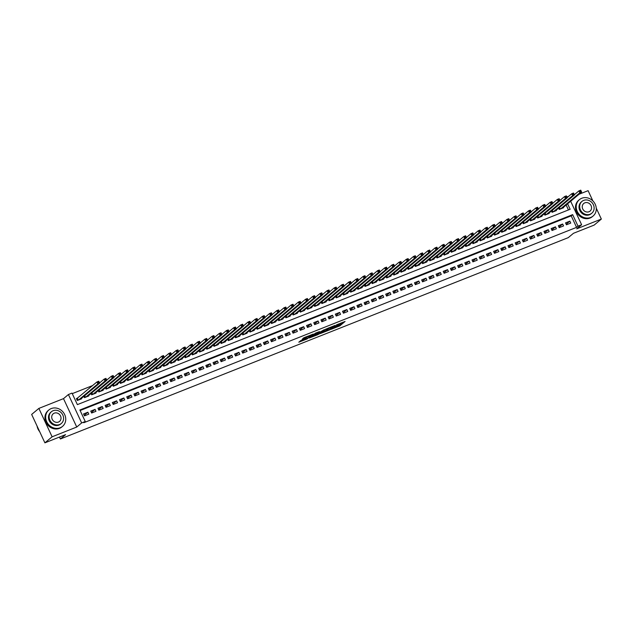 <?xml version="1.0" encoding="UTF-8"?>
<svg xmlns="http://www.w3.org/2000/svg" width="633" height="633" viewBox="0 0 633 633"><rect width="100%" height="100%" fill="white"/><g stroke="black" fill="none" stroke-linecap="round" stroke-linejoin="round"><path stroke-width="0.95" d="M331.13 329.318L339.921 325.797L345.072 321.461L336.4 324.911L339.193 324.12L333.765 327.119L336.558 326.327L335.965 326.921L331.13 329.318M300.786 340.554L298.792 342.224L307.124 338.924L313.264 334.066L303.46 338.006L302.163 339.407L311.491 335.063L307.994 338.069L300.786 340.554M44.896 442.839L31.65 414.433L38.866 408.404L52.112 436.802L44.896 442.839L65.579 434.642L60.38 438.985L568.26 237.644L573.458 233.3L594.134 225.103L601.35 219.065L576.71 228.837L581.616 224.731L578.016 226.155L576.576 227.366L83.809 422.717L85.249 421.507L81.649 422.931L68.404 394.533L72.004 393.101L77.376 404.622L570.143 209.27L567.603 203.818M52.112 436.802L76.743 427.038L81.649 422.931M320.322 333.567L330.07 329.698L335.221 325.362L325.425 329.302L320.322 333.567M318.098 334.572L309.292 337.99L315.432 333.14L319.475 331.605L317.774 333.369L324.31 329.666L319.087 334.058L317.988 334.327M601.35 219.065L596.254 208.146M592.899 200.946L588.104 190.668L579.013 194.268M77.653 398.094L76.395 398.592L77.289 400.515L81.602 398.798L81.42 398.402M566.432 224.794L570.744 223.085L569.85 221.162L565.53 222.871L566.432 224.794M559.232 227.643L563.552 225.934L562.658 224.019L558.338 225.728L559.232 227.643M552.039 230.499L556.36 228.79L555.465 226.867L551.145 228.576L552.039 230.499M544.847 233.348L549.167 231.638L548.265 229.716L543.953 231.433L544.847 233.348M537.654 236.204L541.967 234.487L541.073 232.572L536.76 234.281L537.654 236.204M530.462 239.052L534.774 237.343L533.88 235.421L529.568 237.138L530.462 239.052M523.269 241.909L527.582 240.192L526.688 238.277L522.367 239.986L523.269 241.909M516.069 244.757L520.389 243.048L519.495 241.126L515.175 242.835L516.069 244.757M508.877 247.606L513.197 245.897L512.303 243.982L507.983 245.691L508.877 247.606M501.684 250.462L506.004 248.753L505.102 246.83L500.79 248.54L501.684 250.462M494.492 253.311L498.804 251.602L497.91 249.679L493.598 251.396L494.492 253.311M487.299 256.167L491.612 254.45L490.717 252.535L486.405 254.244L487.299 256.167M480.107 259.016L484.419 257.307L483.525 255.384L479.205 257.093L480.107 259.016M472.906 261.864L477.227 260.155L476.332 258.24L472.012 259.949L472.906 261.864M465.714 264.721L470.034 263.012L469.14 261.089L464.82 262.798L465.714 264.721M458.521 267.569L462.842 265.86L461.94 263.937L457.627 265.654L458.521 267.569M451.329 270.426L455.641 268.709L454.747 266.794L450.435 268.503L451.329 270.426M444.137 273.274L448.449 271.565L447.555 269.642L443.242 271.359L444.137 273.274M436.944 276.13L441.256 274.413L440.362 272.499L436.05 274.208L436.944 276.13M429.744 278.979L434.064 277.27L433.17 275.347L428.85 277.056L429.744 278.979M422.551 281.827L426.871 280.118L425.977 278.204L421.657 279.913L422.551 281.827M415.359 284.684L419.679 282.975L418.785 281.052L414.465 282.761L415.359 284.684M408.166 287.532L412.479 285.823L411.585 283.901L407.272 285.618L408.166 287.532M400.974 290.389L405.286 288.672L404.392 286.757L400.08 288.466L400.974 290.389M393.781 293.237L398.094 291.528L397.2 289.605L392.887 291.315L393.781 293.237M386.581 296.086L390.901 294.377L390.007 292.462L385.687 294.171L386.581 296.086M379.389 298.942L383.709 297.233L382.815 295.31L378.494 297.019L379.389 298.942M372.196 301.791L376.516 300.082L375.622 298.159L371.302 299.876L372.196 301.791M365.004 304.647L369.316 302.93L368.422 301.015L364.11 302.724L365.004 304.647M357.811 307.496L362.123 305.786L361.229 303.864L356.917 305.581L357.811 307.496M350.619 310.352L354.931 308.635L354.037 306.72L349.725 308.429L350.619 310.352M343.426 313.2L347.739 311.491L346.844 309.569L342.524 311.278L343.426 313.2M336.226 316.049L340.546 314.34L339.652 312.425L335.332 314.134L336.226 316.049M329.033 318.905L333.354 317.196L332.46 315.274L328.139 316.983L329.033 318.905M321.841 321.754L326.161 320.045L325.259 318.122L320.947 319.839L321.841 321.754M314.648 324.61L318.961 322.893L318.067 320.978L313.754 322.688L314.648 324.61M307.456 327.459L311.768 325.75L310.874 323.827L306.562 325.536L307.456 327.459M300.264 330.307L304.576 328.598L303.682 326.683L299.362 328.392L300.264 330.307M293.063 333.164L297.383 331.455L296.489 329.532L292.169 331.241L293.063 333.164M285.871 336.012L290.191 334.303L289.297 332.38L284.977 334.097L285.871 336.012M278.678 338.869L282.998 337.152L282.096 335.237L277.784 336.946L278.678 338.869M271.486 341.717L275.798 340.008L274.904 338.085L270.592 339.802L271.486 341.717M264.293 344.574L268.606 342.857L267.712 340.942L263.399 342.651L264.293 344.574M257.101 347.422L261.413 345.713L260.519 343.79L256.199 345.499L257.101 347.422M249.9 350.271L254.221 348.561L253.327 346.647L249.006 348.356L249.9 350.271M242.708 353.127L247.028 351.418L246.134 349.495L241.814 351.204L242.708 353.127M235.516 355.975L239.836 354.266L238.934 352.344L234.621 354.061L235.516 355.975M228.323 358.832L232.635 357.115L231.741 355.2L227.429 356.909L228.323 358.832M221.131 361.68L225.443 359.971L224.549 358.049L220.237 359.758L221.131 361.68M213.938 364.529L218.25 362.82L217.356 360.905L213.044 362.614L213.938 364.529M206.738 367.385L211.058 365.676L210.164 363.753L205.844 365.463L206.738 367.385M199.545 370.234L203.866 368.525L202.971 366.602L198.651 368.319L199.545 370.234M192.353 373.09L196.673 371.373L195.779 369.458L191.459 371.167L192.353 373.09M185.16 375.939L189.473 374.23L188.579 372.307L184.266 374.024L185.16 375.939M177.968 378.795L182.28 377.078L181.386 375.163L177.074 376.872L177.968 378.795M170.775 381.644L175.088 379.935L174.194 378.012L169.881 379.721L170.775 381.644M163.575 384.492L167.895 382.783L167.001 380.868L162.681 382.577L163.575 384.492M156.383 387.349L160.703 385.639L159.809 383.717L155.489 385.426L156.383 387.349M149.19 390.197L153.51 388.488L152.616 386.565L148.296 388.282L149.19 390.197M141.998 393.053L146.31 391.336L145.416 389.422L141.104 391.131L141.998 393.053M134.805 395.902L139.118 394.193L138.223 392.27L133.911 393.987L134.805 395.902M127.613 398.75L131.925 397.041L131.031 395.127L126.719 396.836L127.613 398.75M120.42 401.607L124.733 399.898L123.839 397.975L119.518 399.684L120.42 401.607M113.22 404.455L117.54 402.746L116.646 400.831L112.326 402.541L113.22 404.455M106.028 407.312L110.348 405.595L109.454 403.68L105.133 405.389L106.028 407.312M98.835 410.16L103.155 408.451L102.253 406.528L97.941 408.245L98.835 410.16M91.643 413.017L95.955 411.3L95.061 409.385L90.748 411.094L91.643 413.017M576.576 227.366L571.211 215.853L80.13 410.524M87.868 412.233L83.556 413.942L84.45 415.865L88.762 414.156L87.868 412.233L84.189 415.311M92.632 385.56L72.257 393.639M568.45 209.942L566.155 205.021M563.402 207.331L563.584 207.727L559.271 209.444L558.662 208.13M556.209 210.18L556.391 210.583L552.079 212.292L551.462 210.987M549.009 213.036L549.199 213.432L544.878 215.141L544.269 213.835M541.816 215.885L542.006 216.288L537.686 217.997L537.077 216.684M534.624 218.741L534.814 219.137L530.494 220.846L529.884 219.54M527.431 221.59L527.613 221.985L523.301 223.702L522.692 222.389M520.239 224.446L520.421 224.842L516.109 226.551L515.499 225.245M513.047 227.294L513.228 227.69L508.916 229.407L508.299 228.094M505.846 230.143L506.036 230.547L501.716 232.256L501.107 230.942M498.654 232.999L498.844 233.395L494.523 235.104L493.914 233.799M491.461 235.848L491.651 236.251L487.331 237.961L486.722 236.647M484.269 238.704L484.451 239.1L480.138 240.809L479.529 239.503M477.076 241.553L477.258 241.948L472.946 243.665L472.337 242.352M469.884 244.401L470.066 244.805L465.753 246.514L465.136 245.208M462.683 247.258L462.873 247.653L458.553 249.362L457.944 248.057M455.491 250.106L455.681 250.51L451.361 252.219L450.751 250.905M448.299 252.963L448.488 253.358L444.168 255.067L443.559 253.762M441.106 255.811L441.288 256.207L436.976 257.924L436.366 256.61M433.914 258.668L434.096 259.063L429.783 260.772L429.174 259.467M426.721 261.516L426.903 261.912L422.591 263.629L421.974 262.315M419.521 264.365L419.711 264.768L415.39 266.477L414.781 265.164M412.328 267.221L412.518 267.617L408.198 269.326L407.589 268.02M405.136 270.069L405.326 270.473L401.006 272.182L400.396 270.869M397.943 272.926L398.125 273.321L393.813 275.031L393.204 273.725M390.751 275.774L390.933 276.17L386.621 277.887L386.011 276.574M383.558 278.623L383.74 279.026L379.428 280.736L378.811 279.43M376.366 281.479L376.548 281.875L372.236 283.592L371.618 282.278M369.166 284.328L369.356 284.731L365.035 286.44L364.426 285.127M361.973 287.184L362.163 287.58L357.843 289.289L357.234 287.983M354.781 290.033L354.971 290.436L350.65 292.145L350.041 290.832M347.588 292.889L347.77 293.285L343.458 294.994L342.849 293.688M340.396 295.738L340.578 296.133L336.265 297.85L335.656 296.537M333.203 298.586L333.385 298.99L329.073 300.699L328.456 299.385M326.003 301.443L326.193 301.838L321.873 303.547L321.263 302.242M318.81 304.291L319 304.695L314.68 306.404L314.071 305.09M311.618 307.147L311.808 307.543L307.488 309.252L306.878 307.947M304.426 309.996L304.608 310.392L300.295 312.109L299.686 310.795M297.233 312.844L297.415 313.248L293.103 314.957L292.493 313.651M290.041 315.701L290.223 316.096L285.91 317.813L285.293 316.5M282.84 318.549L283.03 318.953L278.71 320.662L278.101 319.349M275.648 321.406L275.838 321.801L271.517 323.51L270.908 322.205M268.455 324.254L268.645 324.658L264.325 326.367L263.716 325.053M261.263 327.111L261.445 327.506L257.133 329.215L256.523 327.91M254.07 329.959L254.252 330.355L249.94 332.072L249.331 330.758M246.878 332.808L247.06 333.211L242.748 334.92L242.13 333.607M239.678 335.664L239.867 336.06L235.547 337.769L234.938 336.463M232.485 338.513L232.675 338.916L228.355 340.625L227.745 339.312M225.293 341.369L225.483 341.765L221.162 343.474L220.553 342.168M218.1 344.217L218.282 344.613L213.97 346.33L213.361 345.017M210.908 347.066L211.09 347.47L206.777 349.179L206.168 347.873M203.715 349.922L203.897 350.318L199.585 352.035L198.968 350.722M196.515 352.771L196.705 353.174L192.385 354.884L191.775 353.57M189.322 355.627L189.512 356.023L185.192 357.732L184.583 356.426M182.13 358.476L182.32 358.879L178 360.588L177.39 359.275M174.937 361.332L175.119 361.728L170.807 363.437L170.198 362.131M167.745 364.181L167.927 364.576L163.615 366.293L163.005 364.98M160.553 367.029L160.735 367.433L156.422 369.142L155.805 367.828M153.36 369.886L153.542 370.281L149.23 371.99L148.613 370.685M146.16 372.734L146.35 373.138L142.029 374.847L141.42 373.533M138.967 375.591L139.157 375.986L134.837 377.695L134.228 376.39M131.775 378.439L131.965 378.835L127.644 380.552L127.035 379.238M124.582 381.288L124.764 381.691L120.452 383.4L119.843 382.095M117.39 384.144L117.572 384.54L113.26 386.257L112.65 384.943M110.197 386.992L110.379 387.396L106.067 389.105L105.45 387.792M102.997 389.849L103.187 390.245L98.867 391.954L98.257 390.648M95.805 392.697L95.994 393.101L91.674 394.81L91.065 393.497M88.612 395.554L88.802 395.949L84.482 397.659L83.873 396.353M59.486 437.055L60.38 438.985M76.743 427.038L63.506 398.632L38.866 408.404M63.506 398.632L68.404 394.533M566.844 196.934L568.442 196.483M578.016 226.155L572.651 214.642L79.877 409.994L85.249 421.507M570.665 201.254L581.616 224.731M571.211 215.853L572.651 214.642M569.85 221.162L566.171 224.24M562.658 224.019L558.979 227.097M555.465 226.867L551.786 229.945M548.265 229.716L544.586 232.794M541.073 232.572L537.393 235.65M533.88 235.421L530.201 238.499M526.688 238.277L523.008 241.355M519.495 241.126L515.816 244.203M512.303 243.982L508.623 247.06M505.102 246.83L501.431 249.908M497.91 249.679L494.231 252.757M490.717 252.535L487.038 255.613M483.525 255.384L479.846 258.462M476.332 258.24L472.653 261.318M469.14 261.089L465.461 264.167M461.94 263.937L458.268 267.015M454.747 266.794L451.068 269.872M447.555 269.642L443.875 272.72M440.362 272.499L436.683 275.577M433.17 275.347L429.49 278.425M425.977 278.204L422.298 281.281M418.785 281.052L415.106 284.13M411.585 283.901L407.905 286.978M404.392 286.757L400.713 289.835M397.2 289.605L393.52 292.683M390.007 292.462L386.328 295.54M382.815 295.31L379.135 298.388M375.622 298.159L371.943 301.237M368.422 301.015L364.743 304.093M361.229 303.864L357.55 306.942M354.037 306.72L350.358 309.798M346.844 309.569L343.165 312.647M339.652 312.425L335.973 315.503M332.46 315.274L328.78 318.352M325.259 318.122L321.58 321.2M318.067 320.978L314.387 324.056M310.874 323.827L307.195 326.905M303.682 326.683L300.002 329.761M296.489 329.532L292.81 332.61M289.297 332.38L285.618 335.458M282.096 335.237L278.425 338.315M274.904 338.085L271.225 341.163M267.712 340.942L264.032 344.02M260.519 343.79L256.84 346.868M253.327 346.647L249.647 349.725M246.134 349.495L242.455 352.573M238.934 352.344L235.262 355.422M231.741 355.2L228.062 358.278M224.549 358.049L220.87 361.126M217.356 360.905L213.677 363.983M210.164 363.753L206.485 366.831M202.971 366.602L199.292 369.68M195.779 369.458L192.1 372.536M188.579 372.307L184.899 375.385M181.386 375.163L177.707 378.241M174.194 378.012L170.514 381.09M167.001 380.868L163.322 383.946M159.809 383.717L156.129 386.795M152.616 386.565L148.937 389.643M145.416 389.422L141.737 392.5M138.223 392.27L134.544 395.348M131.031 395.127L127.352 398.204M123.839 397.975L120.159 401.053M116.646 400.831L112.967 403.901M109.454 403.68L105.774 406.758M102.253 406.528L98.574 409.606M95.061 409.385L91.381 412.463M336.558 326.343L339.565 325.03L342.88 322.26M322.11 332.072L325.955 330.553M328.701 330.197L333.908 326.035L329.382 328.179L326.153 330.98L328.701 330.197M326.153 330.98L325.963 329.967L328.258 328.052M314.854 334.952L311.127 336.424M315.21 335.205L320.171 332.721L315.21 335.205L314.854 334.438L315.068 335.403M314.854 334.438L317.038 332.926M303.531 337.951L306.285 336.764M562.326 208.225L581.632 192.084L579.828 192.796L578.934 190.873L574.337 194.719M580.121 190.921L578.934 190.873L580.738 190.161L581.632 192.084L580.841 190.636L580.121 190.921L580.477 191.688L581.197 191.403M580.477 191.688L579.828 192.796L560.529 208.945M580.841 190.636L580.738 190.161M590.716 217.443A10.674 9.582 50.1 0 0 593.089 216.035A10.674 9.582 50.1 0 0 594.498 202.94A10.674 9.582 50.1 0 0 581.767 198.256A10.674 9.582 50.1 0 0 579.393 199.664A10.674 9.582 50.1 0 0 577.984 212.759A10.674 9.582 50.1 0 0 590.716 217.443M579.393 199.664L578.673 200.265A10.674 9.582 50.1 0 0 577.264 213.361A10.674 9.582 50.1 0 0 589.996 218.053A10.674 9.582 50.1 0 0 592.369 216.636L593.089 216.035M591.839 213.186L591.175 213.74A7.683 6.9 -129.9 0 1 589.465 214.761A7.683 6.9 -129.9 0 1 580.295 211.382A7.683 6.9 -129.9 0 1 581.308 201.959L581.972 201.405A7.683 6.9 50.1 0 0 580.959 210.829A7.683 6.9 50.1 0 0 590.13 214.207A7.683 6.9 50.1 0 0 591.839 213.186A7.683 6.9 50.1 0 0 592.852 203.763A7.683 6.9 50.1 0 0 583.681 200.384A7.683 6.9 50.1 0 0 581.972 201.405M584.829 202.845A4.953 4.447 50.1 0 0 583.729 203.494A4.953 4.447 50.1 0 0 583.072 209.57A4.953 4.447 50.1 0 0 588.983 211.746A4.953 4.447 50.1 0 0 590.083 211.09A4.953 4.447 50.1 0 0 590.739 205.021A4.953 4.447 50.1 0 0 584.829 202.845M60.175 427.766A10.674 9.582 50.1 0 0 62.548 426.357A10.674 9.582 50.1 0 0 63.957 413.262A10.674 9.582 50.1 0 0 51.226 408.578A10.674 9.582 50.1 0 0 48.852 409.986A10.674 9.582 50.1 0 0 47.451 423.073A10.674 9.582 50.1 0 0 60.175 427.766M48.852 409.986L48.132 410.588A10.674 9.582 50.1 0 0 46.723 423.683A10.674 9.582 50.1 0 0 59.455 428.367A10.674 9.582 50.1 0 0 61.828 426.959L62.548 426.357M61.298 423.509L60.633 424.063A7.683 6.9 -129.9 0 1 58.924 425.083A7.683 6.9 -129.9 0 1 49.762 421.705A7.683 6.9 -129.9 0 1 50.775 412.281L51.439 411.719A7.683 6.9 50.1 0 0 50.426 421.151A7.683 6.9 50.1 0 0 59.589 424.521A7.683 6.9 50.1 0 0 61.298 423.509A7.683 6.9 50.1 0 0 62.311 414.085A7.683 6.9 50.1 0 0 53.148 410.706A7.683 6.9 50.1 0 0 51.439 411.719M54.288 413.159A4.953 4.447 50.1 0 0 53.188 413.816A4.953 4.447 50.1 0 0 52.539 419.893A4.953 4.447 50.1 0 0 58.442 422.069A4.953 4.447 50.1 0 0 59.542 421.412A4.953 4.447 50.1 0 0 60.198 415.335A4.953 4.447 50.1 0 0 54.288 413.159M37.086 426.096A10.674 9.582 50.1 0 0 39.681 431.651M555.133 211.082L574.432 194.932L572.636 195.644L571.741 193.73L567.144 197.575M572.928 193.777L571.741 193.73L573.538 193.018L574.432 194.932L573.648 193.492L572.928 193.777L573.284 194.545L574.004 194.26M573.284 194.545L572.636 195.644L553.337 211.794M573.648 193.492L573.538 193.018M547.941 213.93L567.239 197.789L565.443 198.501L564.549 196.578L559.952 200.424M565.728 196.626L564.549 196.578L566.345 195.866L567.239 197.789L566.448 196.341L565.728 196.626L566.092 197.393L566.812 197.108M566.092 197.393L565.443 198.501L546.137 214.642M566.448 196.341L566.345 195.866M540.748 216.787L560.047 200.637L558.251 201.349L557.356 199.427L552.759 203.28M558.535 199.482L557.356 199.427L559.153 198.715L560.047 200.637L559.255 199.197L558.535 199.482L558.899 200.25L559.612 199.965M558.899 200.25L558.251 201.349L538.944 217.499M559.255 199.197L559.153 198.715M533.548 219.635L552.854 203.486L551.058 204.198L550.164 202.283L545.559 206.129M551.343 202.331L550.164 202.283L551.96 201.571L552.854 203.486L552.063 202.046L551.343 202.331L551.699 203.098L552.419 202.813M551.699 203.098L551.058 204.198L531.752 220.347M552.063 202.046L551.96 201.571M526.355 222.492L545.662 206.342L543.866 207.054L542.964 205.132L538.366 208.985M544.151 205.179L542.964 205.132L544.768 204.419L545.662 206.342L544.871 204.894L544.151 205.179L544.507 205.947L545.227 205.662M544.507 205.947L543.866 207.054L524.559 223.204M544.871 204.894L544.768 204.419M519.163 225.34L538.469 209.191L536.665 209.903L535.771 207.988L531.174 211.833M536.958 208.035L535.771 207.988L537.575 207.276L538.469 209.191L537.678 207.751L536.958 208.035L537.314 208.803L538.034 208.518M537.314 208.803L536.665 209.903L517.367 226.052M537.678 207.751L537.575 207.276M511.97 228.189L531.277 212.047L529.473 212.759L528.579 210.836L523.982 214.682M529.766 210.884L528.579 210.836L530.375 210.124L531.277 212.047L530.486 210.599L529.766 210.884L530.122 211.651L530.842 211.367M530.122 211.651L529.473 212.759L510.174 228.909M530.486 210.599L530.375 210.124M504.778 231.045L524.077 214.896L522.28 215.608L521.386 213.693L516.789 217.538M522.565 213.74L521.386 213.693L523.182 212.973L524.077 214.896L523.285 213.456L522.565 213.74L522.929 214.508L523.649 214.223M522.929 214.508L522.28 215.608L502.982 231.757M523.285 213.456L523.182 212.973M497.585 233.894L516.884 217.744L515.088 218.464L514.194 216.541L509.597 220.387M515.373 216.589L514.194 216.541L515.99 215.829L516.884 217.744L516.093 216.304L515.373 216.589L515.737 217.356L516.449 217.072M515.737 217.356L515.088 218.464L495.781 234.606M516.093 216.304L515.99 215.829M490.385 236.75L509.692 220.601L507.895 221.313L507.001 219.39L502.396 223.243M508.18 219.437L507.001 219.39L508.797 218.678L509.692 220.601L508.9 219.153L508.18 219.437L508.536 220.205L509.256 219.92M508.536 220.205L507.895 221.313L488.589 237.462M508.9 219.153L508.797 218.678M483.193 239.598L502.499 223.449L500.703 224.161L499.801 222.246L495.204 226.092M500.988 222.294L499.801 222.246L501.605 221.534L502.499 223.449L501.708 222.009L500.988 222.294L501.344 223.061L502.064 222.776M501.344 223.061L500.703 224.161L481.397 240.311M501.708 222.009L501.605 221.534M476 242.447L495.307 226.305L493.503 227.018L492.609 225.095L488.011 228.94M493.795 225.142L492.609 225.095L494.413 224.383L495.307 226.305L494.515 224.857L493.795 225.142L494.151 225.91L494.871 225.625M494.151 225.91L493.503 227.018L474.204 243.167M494.515 224.857L494.413 224.383M468.808 245.303L488.114 229.154L486.31 229.866L485.416 227.951L480.819 231.797M486.603 227.999L485.416 227.951L487.212 227.239L488.114 229.154L487.323 227.714L486.603 227.999L486.959 228.766L487.679 228.481M486.959 228.766L486.31 229.866L467.012 246.015M487.323 227.714L487.212 227.239M461.615 248.152L480.914 232.01L479.118 232.722L478.224 230.8L473.626 234.645M479.41 230.847L478.224 230.8L480.02 230.088L480.914 232.01L480.123 230.562L479.41 230.847L479.767 231.615L480.487 231.33M479.767 231.615L479.118 232.722L459.819 248.864M480.123 230.562L480.02 230.088M454.423 251.008L473.721 234.859L471.925 235.571L471.031 233.648L466.434 237.502M472.21 233.704L471.031 233.648L472.827 232.936L473.721 234.859L472.93 233.419L472.21 233.704L472.574 234.471L473.294 234.186M472.574 234.471L471.925 235.571L452.619 251.72M472.93 233.419L472.827 232.936M447.23 253.857L466.529 237.707L464.733 238.419L463.839 236.505L459.234 240.35M465.018 236.552L463.839 236.505L465.635 235.792L466.529 237.707L465.738 236.267L465.018 236.552L465.374 237.32L466.094 237.035M465.374 237.32L464.733 238.419L445.426 254.569M465.738 236.267L465.635 235.792M440.03 256.713L459.336 240.564L457.54 241.276L456.646 239.353L452.041 243.207M457.825 239.401L456.646 239.353L458.442 238.641L459.336 240.564L458.545 239.116L457.825 239.401L458.181 240.168L458.901 239.883M458.181 240.168L457.54 241.276L438.234 257.425M458.545 239.116L458.442 238.641M432.837 259.562L452.144 243.412L450.34 244.124L449.446 242.21L444.849 246.055M450.633 242.257L449.446 242.21L451.25 241.497L452.144 243.412L451.353 241.972L450.633 242.257L450.989 243.025L451.709 242.74M450.989 243.025L450.34 244.124L431.041 260.274M451.353 241.972L451.25 241.497M425.645 262.41L444.952 246.269L443.147 246.981L442.253 245.058L437.656 248.904M443.44 245.106L442.253 245.058L444.05 244.346L444.952 246.269L444.16 244.821L443.44 245.106L443.796 245.873L444.516 245.588M443.796 245.873L443.147 246.981L423.849 263.13M444.16 244.821L444.05 244.346M418.453 265.267L437.751 249.117L435.955 249.829L435.061 247.914L430.464 251.76M436.248 247.962L435.061 247.914L436.857 247.194L437.751 249.117L436.96 247.677L436.248 247.962L436.604 248.729L437.324 248.445M436.604 248.729L435.955 249.829L416.656 265.979M436.96 247.677L436.857 247.194M411.26 268.115L430.559 251.966L428.763 252.686L427.868 250.763L423.271 254.608M429.047 250.81L427.868 250.763L429.665 250.051L430.559 251.966L429.767 250.526L429.047 250.81L429.411 251.578L430.131 251.293M429.411 251.578L428.763 252.686L409.456 268.827M429.767 250.526L429.665 250.051M404.068 270.971L423.366 254.822L421.57 255.534L420.676 253.611L416.079 257.465M421.855 253.659L420.676 253.611L422.472 252.899L423.366 254.822L422.575 253.374L421.855 253.659L422.211 254.426L422.931 254.142M422.211 254.426L421.57 255.534L402.264 271.684M422.575 253.374L422.472 252.899M396.867 273.82L416.174 257.671L414.378 258.383L413.484 256.468L408.878 260.313M414.662 256.515L413.484 256.468L415.28 255.756L416.174 257.671L415.383 256.23L414.662 256.515L415.019 257.283L415.739 256.998M415.019 257.283L414.378 258.383L395.071 274.532M415.383 256.23L415.28 255.756M389.675 276.668L408.981 260.527L407.177 261.239L406.283 259.316L401.686 263.162M407.47 259.364L406.283 259.316L408.087 258.604L408.981 260.527L408.19 259.079L407.47 259.364L407.826 260.131L408.546 259.846M407.826 260.131L407.177 261.239L387.879 277.389M408.19 259.079L408.087 258.604M382.482 279.525L401.789 263.375L399.985 264.088L399.091 262.173L394.494 266.018M400.278 262.22L399.091 262.173L400.895 261.461L401.789 263.375L400.998 261.935L400.278 262.22L400.634 262.988L401.354 262.703M400.634 262.988L399.985 264.088L380.686 280.237M400.998 261.935L400.895 261.461M375.29 282.373L394.588 266.232L392.792 266.944L391.898 265.021L387.301 268.867M393.085 265.069L391.898 265.021L393.694 264.309L394.588 266.232L393.797 264.784L393.085 265.069L393.441 265.836L394.161 265.551M393.441 265.836L392.792 266.944L373.494 283.086M393.797 264.784L393.694 264.309M368.097 285.23L387.396 269.08L385.6 269.793L384.706 267.87L380.109 271.723M385.885 267.925L384.706 267.87L386.502 267.158L387.396 269.08L386.605 267.64L385.885 267.925L386.249 268.693L386.969 268.408M386.249 268.693L385.6 269.793L366.293 285.942M386.605 267.64L386.502 267.158M360.905 288.078L380.204 271.929L378.407 272.641L377.513 270.726L372.916 274.572M378.692 270.774L377.513 270.726L379.309 270.014L380.204 271.929L379.412 270.489L378.692 270.774L379.048 271.541L379.768 271.256M379.048 271.541L378.407 272.641L359.101 288.79M379.412 270.489L379.309 270.014M353.705 290.935L373.011 274.785L371.215 275.497L370.321 273.575L365.716 277.428M371.5 273.622L370.321 273.575L372.117 272.863L373.011 274.785L372.22 273.337L371.5 273.622L371.856 274.39L372.576 274.105M371.856 274.39L371.215 275.497L351.908 291.647M372.22 273.337L372.117 272.863M346.512 293.783L365.819 277.634L364.022 278.346L363.12 276.431L358.523 280.277M364.307 276.479L363.12 276.431L364.925 275.719L365.819 277.634L365.027 276.194L364.307 276.479L364.663 277.246L365.383 276.961M364.663 277.246L364.022 278.346L344.716 294.495M365.027 276.194L364.925 275.719M339.32 296.632L358.626 280.49L356.822 281.202L355.928 279.28L351.331 283.125M357.115 279.327L355.928 279.28L357.732 278.567L358.626 280.49L357.835 279.042L357.115 279.327L357.471 280.095L358.191 279.81M357.471 280.095L356.822 281.202L337.524 297.352M357.835 279.042L357.732 278.567M332.127 299.488L351.426 283.339L349.63 284.051L348.736 282.136L344.138 285.981M349.922 282.183L348.736 282.136L350.532 281.416L351.426 283.339L350.642 281.899L349.922 282.183L350.278 282.951L350.999 282.666M350.278 282.951L349.63 284.051L330.331 300.2M350.642 281.899L350.532 281.416M324.935 302.337L344.233 286.187L342.437 286.907L341.543 284.985L336.946 288.83M342.722 285.032L341.543 284.985L343.339 284.272L344.233 286.187L343.442 284.747L342.722 285.032L343.086 285.799L343.806 285.515M343.086 285.799L342.437 286.907L323.131 303.049M343.442 284.747L343.339 284.272M317.742 305.193L337.041 289.044L335.245 289.756L334.351 287.833L329.753 291.686M335.53 287.88L334.351 287.833L336.147 287.121L337.041 289.044L336.25 287.596L335.53 287.88L335.894 288.656L336.606 288.363M335.894 288.656L335.245 289.756L315.938 305.905M336.25 287.596L336.147 287.121M310.542 308.042L329.848 291.892L328.052 292.604L327.158 290.689L322.553 294.535M328.337 290.737L327.158 290.689L328.954 289.977L329.848 291.892L329.057 290.452L328.337 290.737L328.693 291.504L329.413 291.22M328.693 291.504L328.052 292.604L308.746 308.754M329.057 290.452L328.954 289.977M303.349 310.89L322.656 294.749L320.86 295.461L319.958 293.538L315.361 297.383M321.145 293.585L319.958 293.538L321.762 292.826L322.656 294.749L321.865 293.301L321.145 293.585L321.501 294.353L322.221 294.068M321.501 294.353L320.86 295.461L301.553 311.61M321.865 293.301L321.762 292.826M296.157 313.746L315.463 297.597L313.659 298.309L312.765 296.394L308.168 300.24M313.952 296.442L312.765 296.394L314.569 295.682L315.463 297.597L314.672 296.157L313.952 296.442L314.308 297.209L315.028 296.924M314.308 297.209L313.659 298.309L294.361 314.459M314.672 296.157L314.569 295.682M288.964 316.595L308.271 300.453L306.467 301.166L305.573 299.243L300.976 303.088M306.76 299.29L305.573 299.243L307.369 298.531L308.271 300.453L307.48 299.005L306.76 299.29L307.116 300.058L307.836 299.773M307.116 300.058L306.467 301.166L287.168 317.307M307.48 299.005L307.369 298.531M281.772 319.451L301.071 303.302L299.274 304.014L298.38 302.091L293.783 305.945M299.559 302.147L298.38 302.091L300.177 301.379L301.071 303.302L300.279 301.862L299.559 302.147L299.923 302.914L300.643 302.629M299.923 302.914L299.274 304.014L279.976 320.163M300.279 301.862L300.177 301.379M274.58 322.3L293.878 306.15L292.082 306.863L291.188 304.948L286.591 308.793M292.367 304.995L291.188 304.948L292.984 304.236L293.878 306.15L293.087 304.71L292.367 304.995L292.731 305.763L293.443 305.478M292.731 305.763L292.082 306.863L272.776 323.012M293.087 304.71L292.984 304.236M267.379 325.156L286.686 309.007L284.89 309.719L283.995 307.796L279.39 311.65M285.174 307.844L283.995 307.796L285.792 307.084L286.686 309.007L285.894 307.559L285.174 307.844L285.53 308.611L286.251 308.326M285.53 308.611L284.89 309.719L265.583 325.868M285.894 307.559L285.792 307.084M260.187 328.005L279.493 311.855L277.697 312.567L276.795 310.653L272.198 314.498M277.982 310.7L276.795 310.653L278.599 309.941L279.493 311.855L278.702 310.415L277.982 310.7L278.338 311.468L279.058 311.183M278.338 311.468L277.697 312.567L258.391 328.717M278.702 310.415L278.599 309.941M252.994 330.853L272.301 314.712L270.497 315.424L269.603 313.501L265.005 317.347M270.789 313.549L269.603 313.501L271.407 312.789L272.301 314.712L271.51 313.264L270.789 313.549L271.146 314.316L271.866 314.031M271.146 314.316L270.497 315.424L251.198 331.573M271.51 313.264L271.407 312.789M245.802 333.71L265.108 317.56L263.304 318.272L262.41 316.358L257.813 320.203M263.597 316.405L262.41 316.358L264.206 315.638L265.108 317.56L264.317 316.12L263.597 316.405L263.953 317.173L264.673 316.888M263.953 317.173L263.304 318.272L244.006 334.422M264.317 316.12L264.206 315.638M238.609 336.558L257.908 320.409L256.112 321.129L255.218 319.206L250.621 323.052M256.405 319.254L255.218 319.206L257.014 318.494L257.908 320.409L257.117 318.969L256.405 319.254L256.761 320.021L257.481 319.736M256.761 320.021L256.112 321.129L236.813 337.27M257.117 318.969L257.014 318.494M231.417 339.415L250.715 323.265L248.919 323.977L248.025 322.055L243.428 325.908M249.204 322.102L248.025 322.055L249.821 321.342L250.715 323.265L249.924 321.817L249.204 322.102L249.568 322.877L250.288 322.585M249.568 322.877L248.919 323.977L229.613 340.127M249.924 321.817L249.821 321.342M224.224 342.263L243.523 326.114L241.727 326.826L240.833 324.911L236.228 328.756M242.012 324.958L240.833 324.911L242.629 324.199L243.523 326.114L242.732 324.674L242.012 324.958L242.368 325.726L243.088 325.441M242.368 325.726L241.727 326.826L222.42 342.975M242.732 324.674L242.629 324.199M217.024 345.112L236.331 328.97L234.534 329.682L233.64 327.759L229.035 331.605M234.819 327.807L233.64 327.759L235.436 327.047L236.331 328.97L235.539 327.522L234.819 327.807L235.175 328.574L235.895 328.29M235.175 328.574L234.534 329.682L215.228 345.832M235.539 327.522L235.436 327.047M209.832 347.968L229.138 331.819L227.334 332.531L226.44 330.616L221.843 334.461M227.627 330.663L226.44 330.616L228.244 329.904L229.138 331.819L228.347 330.379L227.627 330.663L227.983 331.431L228.703 331.146M227.983 331.431L227.334 332.531L208.035 348.68M228.347 330.379L228.244 329.904M202.639 350.817L221.946 334.675L220.142 335.387L219.247 333.464L214.65 337.31M220.434 333.512L219.247 333.464L221.044 332.752L221.946 334.675L221.154 333.227L220.434 333.512L220.79 334.279L221.51 333.995M220.79 334.279L220.142 335.387L200.843 351.529M221.154 333.227L221.044 332.752M195.447 353.673L214.745 337.524L212.949 338.236L212.055 336.313L207.458 340.166M213.242 336.368L212.055 336.313L213.851 335.601L214.745 337.524L213.954 336.083L213.242 336.368L213.598 337.136L214.318 336.851M213.598 337.136L212.949 338.236L193.651 354.385M213.954 336.083L213.851 335.601M188.254 356.521L207.553 340.372L205.757 341.084L204.863 339.169L200.265 343.015M206.041 339.217L204.863 339.169L206.659 338.457L207.553 340.372L206.762 338.932L206.041 339.217L206.405 339.984L207.126 339.699M206.405 339.984L205.757 341.084L186.45 357.234M206.762 338.932L206.659 338.457M181.062 359.378L200.36 343.228L198.564 343.941L197.67 342.018L193.073 345.871M198.849 342.065L197.67 342.018L199.466 341.306L200.36 343.228L199.569 341.78L198.849 342.065L199.205 342.833L199.925 342.548M199.205 342.833L198.564 343.941L179.258 360.09M199.569 341.78L199.466 341.306M173.861 362.226L193.168 346.077L191.372 346.789L190.478 344.874L185.873 348.72M191.657 344.922L190.478 344.874L192.274 344.162L193.168 346.077L192.377 344.637L191.657 344.922L192.013 345.689L192.733 345.404M192.013 345.689L191.372 346.789L172.065 362.938M192.377 344.637L192.274 344.162M166.669 365.075L185.975 348.933L184.171 349.645L183.277 347.723L178.68 351.568M184.464 347.77L183.277 347.723L185.081 347.011L185.975 348.933L185.184 347.485L184.464 347.77L184.82 348.538L185.54 348.253M184.82 348.538L184.171 349.645L164.873 365.795M185.184 347.485L185.081 347.011M159.476 367.931L178.783 351.782L176.979 352.494L176.085 350.579L171.488 354.425M177.272 350.627L176.085 350.579L177.889 349.859L178.783 351.782L177.992 350.342L177.272 350.627L177.628 351.394L178.348 351.109M177.628 351.394L176.979 352.494L157.68 368.643M177.992 350.342L177.889 349.859M152.284 370.78L171.583 354.63L169.786 355.35L168.892 353.428L164.295 357.273M170.079 353.475L168.892 353.428L170.688 352.716L171.583 354.63L170.791 353.19L170.079 353.475L170.435 354.243L171.155 353.958M170.435 354.243L169.786 355.35L150.488 371.492M170.791 353.19L170.688 352.716M145.092 373.636L164.39 357.487L162.594 358.199L161.7 356.276L157.103 360.13M162.879 356.324L161.7 356.276L163.496 355.564L164.39 357.487L163.599 356.039L162.879 356.324L163.243 357.099L163.963 356.806M163.243 357.099L162.594 358.199L143.287 374.348M163.599 356.039L163.496 355.564M137.899 376.485L157.198 360.335L155.401 361.047L154.507 359.133L149.91 362.978M155.686 359.18L154.507 359.133L156.304 358.42L157.198 360.335L156.406 358.895L155.686 359.18L156.042 359.948L156.762 359.663M156.042 359.948L155.401 361.047L136.095 377.197M156.406 358.895L156.304 358.42M130.699 379.333L150.005 363.192L148.209 363.904L147.315 361.981L142.71 365.827M148.494 362.029L147.315 361.981L149.111 361.269L150.005 363.192L149.214 361.744L148.494 362.029L148.85 362.796L149.57 362.511M148.85 362.796L148.209 363.904L128.903 380.053M149.214 361.744L149.111 361.269M123.506 382.19L142.813 366.04L141.017 366.752L140.115 364.837L135.517 368.683M141.301 364.885L140.115 364.837L141.919 364.125L142.813 366.04L142.021 364.6L141.301 364.885L141.657 365.652L142.378 365.368M141.657 365.652L141.017 366.752L121.71 382.902M142.021 364.6L141.919 364.125M116.314 385.038L135.62 368.897L133.816 369.609L132.922 367.686L128.325 371.531M134.109 367.733L132.922 367.686L134.726 366.974L135.62 368.897L134.829 367.449L134.109 367.733L134.465 368.501L135.185 368.216M134.465 368.501L133.816 369.609L114.518 385.75M134.829 367.449L134.726 366.974M109.121 387.894L128.42 371.745L126.624 372.457L125.73 370.534L121.132 374.388M126.916 370.59L125.73 370.534L127.526 369.822L128.42 371.745L127.637 370.305L126.916 370.59L127.273 371.357L127.993 371.073M127.273 371.357L126.624 372.457L107.325 388.607M127.637 370.305L127.526 369.822M101.929 390.743L121.227 374.594L119.431 375.306L118.537 373.391L113.94 377.236M119.716 373.438L118.537 373.391L120.333 372.679L121.227 374.594L120.436 373.154L119.716 373.438L120.08 374.206L120.8 373.921M120.08 374.206L119.431 375.306L100.125 391.455M120.436 373.154L120.333 372.679M94.736 393.599L114.035 377.45L112.239 378.162L111.345 376.239L106.748 380.093M112.524 376.287L111.345 376.239L113.141 375.527L114.035 377.45L113.244 376.002L112.524 376.287L112.888 377.054L113.6 376.77M112.888 377.054L112.239 378.162L92.932 394.312M113.244 376.002L113.141 375.527M87.536 396.448L106.842 380.298L105.046 381.011L104.152 379.096L99.547 382.941M105.331 379.143L104.152 379.096L105.948 378.384L106.842 380.298L106.051 378.858L105.331 379.143L105.687 379.911L106.407 379.626M105.687 379.911L105.046 381.011L85.74 397.16M106.051 378.858L105.948 378.384M80.344 399.296L99.65 383.155L97.854 383.867L96.952 381.944L76.514 398.853M98.139 381.992L96.952 381.944L98.756 381.232L99.65 383.155L98.859 381.707L98.139 381.992L98.495 382.759L99.215 382.474M98.495 382.759L97.854 383.867L78.547 400.016M98.859 381.707L98.756 381.232M339.565 325.03L339.921 325.797M338.576 325.544L338.932 326.311M329.16 327.696L329.382 328.179M325.963 329.967L326.319 330.735M316.998 332.642L317.355 333.409M317.022 332.926L317.378 333.694M316.033 333.449L316.389 334.216M307.369 336.329L307.567 336.764M306.364 336.732L306.712 337.476M305.367 337.223L305.723 337.998M559.501 207.426L560.26 209.048M559.35 207.553L560.078 209.119M552.308 210.283L553.06 211.905M552.158 210.409L552.886 211.976M545.116 213.131L545.868 214.753M544.958 213.258L545.693 214.824M537.915 215.98L538.675 217.602M537.765 216.106L538.501 217.673M530.723 218.836L531.483 220.458M530.573 218.963L531.301 220.529M523.531 221.685L524.29 223.307M523.38 221.811L524.108 223.378M516.338 224.541L517.098 226.163M516.188 224.668L516.916 226.234M509.146 227.389L509.897 229.011M508.995 227.516L509.723 229.083M501.953 230.238L502.705 231.86M501.795 230.372L502.531 231.931M494.761 233.094L495.512 234.716M494.602 233.221L495.338 234.788M487.56 235.943L488.32 237.565M487.41 236.069L488.138 237.636M480.368 238.799L481.127 240.421M480.218 238.926L480.945 240.493M473.175 241.648L473.935 243.27M473.025 241.774L473.753 243.341M465.983 244.504L466.735 246.126M465.833 244.631L466.561 246.197M458.79 247.353L459.542 248.975M458.632 247.479L459.368 249.046M451.598 250.201L452.35 251.823M451.44 250.328L452.176 251.894M444.398 253.058L445.157 254.68M444.247 253.184L444.975 254.751M437.205 255.906L437.965 257.528M437.055 256.033L437.783 257.599M430.013 258.762L430.772 260.385M429.862 258.889L430.59 260.456M422.82 261.611L423.58 263.233M422.67 261.738L423.398 263.304M415.628 264.459L416.379 266.082M415.477 264.594L416.205 266.153M408.435 267.316L409.187 268.938M408.277 267.442L409.013 269.009M401.235 270.164L401.995 271.786M401.085 270.291L401.813 271.858M394.043 273.021L394.802 274.643M393.892 273.147L394.62 274.714M386.85 275.869L387.61 277.491M386.7 275.996L387.428 277.563M379.658 278.726L380.417 280.348M379.507 278.852L380.235 280.419M372.465 281.574L373.217 283.196M372.315 281.701L373.043 283.267M365.273 284.423L366.024 286.045M365.114 284.549L365.85 286.116M358.072 287.279L358.832 288.901M357.922 287.406L358.658 288.972M350.88 290.128L351.639 291.75M350.729 290.254L351.457 291.821M343.687 292.984L344.447 294.606M343.537 293.111L344.265 294.677M336.495 295.833L337.254 297.455M336.345 295.959L337.072 297.526M329.302 298.681L330.054 300.303M329.152 298.816L329.88 300.374M322.11 301.537L322.862 303.16M321.952 301.664L322.688 303.231M314.91 304.386L315.669 306.008M314.759 304.513L315.495 306.079M307.717 307.242L308.477 308.864M307.567 307.369L308.295 308.936M300.525 310.091L301.284 311.713M300.374 310.217L301.102 311.784M293.332 312.947L294.092 314.569M293.182 313.074L293.91 314.641M286.14 315.796L286.891 317.418M285.989 315.922L286.717 317.489M278.947 318.644L279.699 320.266M278.789 318.771L279.525 320.338M271.755 321.501L272.506 323.123M271.597 321.627L272.332 323.194M264.554 324.349L265.314 325.971M264.404 324.476L265.132 326.042M257.362 327.206L258.122 328.828M257.212 327.332L257.94 328.899M250.17 330.054L250.929 331.676M250.019 330.181L250.747 331.747M242.977 332.903L243.729 334.533M242.827 333.037L243.555 334.596M235.785 335.759L236.536 337.381M235.626 335.886L236.362 337.452M228.592 338.608L229.344 340.23M228.434 338.734L229.17 340.301M221.392 341.464L222.151 343.086M221.241 341.591L221.969 343.157M214.199 344.312L214.959 345.935M214.049 344.439L214.777 346.006M207.007 347.169L207.766 348.791M206.856 347.295L207.584 348.862M199.814 350.017L200.574 351.639M199.664 350.144L200.392 351.711M192.622 352.866L193.374 354.488M192.472 352.992L193.2 354.559M185.429 355.722L186.181 357.344M185.271 355.849L186.007 357.416M178.229 358.571L178.989 360.193M178.079 358.697L178.807 360.264M171.037 361.427L171.796 363.049M170.886 361.554L171.614 363.12M163.844 364.276L164.604 365.898M163.694 364.402L164.422 365.969M156.652 367.124L157.411 368.754M156.501 367.259L157.229 368.817M149.459 369.981L150.211 371.603M149.309 370.107L150.037 371.674M142.267 372.829L143.018 374.451M142.108 372.956L142.844 374.522M135.066 375.685L135.826 377.308M134.916 375.812L135.652 377.379M127.874 378.534L128.634 380.156M127.724 378.661L128.452 380.227M120.681 381.39L121.441 383.012M120.531 381.517L121.259 383.084M113.489 384.239L114.249 385.861M113.339 384.366L114.067 385.932M106.297 387.087L107.048 388.709M106.146 387.214L106.874 388.781M99.104 389.944L99.856 391.566M98.946 390.07L99.682 391.637M91.904 392.792L92.663 394.414M91.753 392.919L92.489 394.486M84.711 395.649L85.471 397.271M84.561 395.775L85.289 397.342M77.424 398.284L78.278 400.119M77.266 398.394L78.096 400.191M316.943 332.713L317.299 333.48M303.872 339.335L304.069 339.771"/></g></svg>
